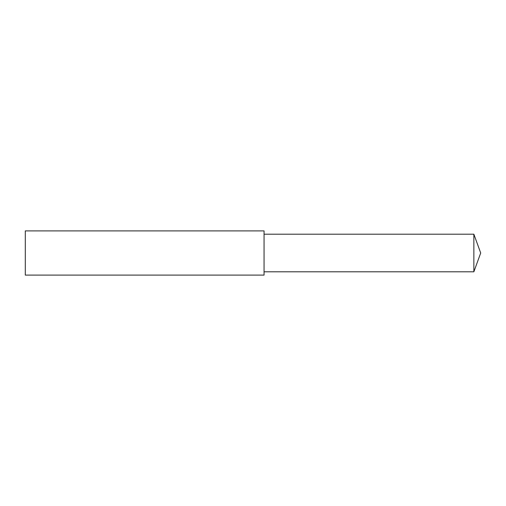 <?xml version="1.0" encoding="UTF-8"?>
<svg xmlns="http://www.w3.org/2000/svg" width="506" height="506" viewBox="0 0 506 506"><rect width="100%" height="100%" fill="white"/><g stroke="black" fill="none" stroke-linecap="round" stroke-linejoin="round"><path stroke-width="0.76" d="M25.3 253L25.3 275.106L264.056 275.106L264.056 230.894L25.3 230.894L25.3 253M264.056 234.208L473.863 234.208L473.863 271.792L264.056 271.792M473.863 271.792L480.7 253L473.863 234.208"/></g></svg>
